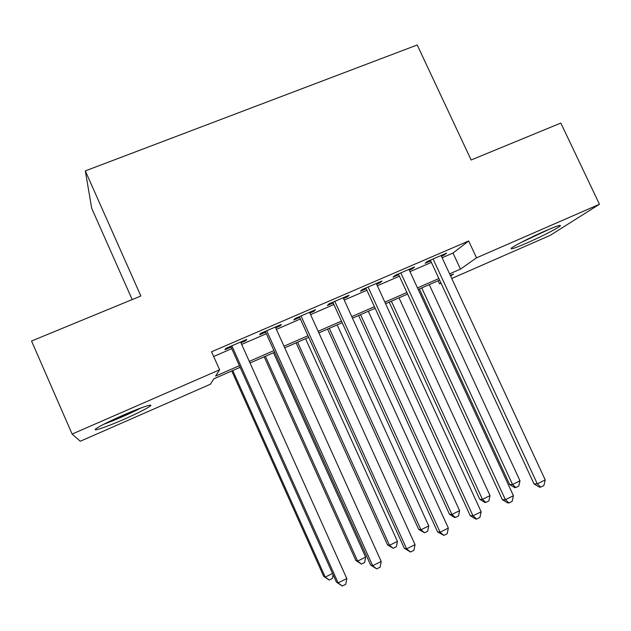<?xml version="1.0" encoding="UTF-8"?>
<svg xmlns="http://www.w3.org/2000/svg" width="631" height="631" viewBox="0 0 631 631"><rect width="100%" height="100%" fill="white"/><g stroke="black" fill="none" stroke-linecap="round" stroke-linejoin="round"><path stroke-width="0.95" d="M122.722 415.372C140.595 407.531 154.642 402.917 149.989 406.261C145.871 409.093 137.093 413.486 123.637 419.441C106.394 427.029 91.227 432.188 96.086 428.67C100.187 425.838 109.068 421.405 122.722 415.372M545.358 230.875C556.802 225.961 561.708 224.36 560.076 226.072C557.457 228.438 539.939 237.327 526.301 243.266C514.754 248.251 509.769 249.876 511.362 248.157C513.815 245.893 531.42 236.925 545.358 230.875M132.179 299.575L91.684 208.238L85.319 170.898L417.217 44.982L471.136 159.99L560.825 123.053L599.45 204.263L550.264 235.324L451.733 278.492M441.03 283.177L439.539 283.84L440.895 282.877M438.103 280.748L439.539 283.84M240.135 367.313L213.87 378.797L210.415 384.224L80.271 441.25L72.115 434.073L219.604 369.798L215.597 376.084L239.401 365.688M240.955 342.807L245.822 340.701L246.721 339.391L225.685 348.47L224.951 349.716L231.056 347.082M275.684 327.812L280.164 325.872L281.355 324.444L260.642 333.381L259.625 334.745L265.635 332.151M309.86 313.055L313.978 311.272L315.445 309.734L295.056 318.529L293.754 320.004L299.678 317.448M343.516 298.518L347.279 296.901L349.006 295.245L328.932 303.913L327.363 305.499L333.192 302.983M376.652 284.218L380.059 282.743L382.055 280.984L362.289 289.519L360.451 291.206L366.193 288.73M409.274 270.123L412.351 268.798L414.591 266.945L395.132 275.345L393.034 277.135L398.689 274.698M442.11 257.756L453.011 253.047L468.667 240.971L211.551 351.775L219.604 369.798M213.657 356.499L231.774 348.667M241.665 344.392L266.345 333.72M276.394 329.382L300.38 319.01M310.57 314.609L333.894 304.528M344.218 300.064L366.895 290.268M377.354 285.748L399.391 276.22M409.976 271.645L431.399 262.386M441.408 256.249L444.161 255.066L446.645 253.11L427.471 261.384L425.136 263.277L430.697 260.879M85.319 170.898L140.863 296.002L31.55 341.016L72.115 434.073M468.667 240.971L476.523 257.834L599.45 204.263M449.587 273.87L460.48 269.114L476.523 257.834M249.292 361.366L273.949 350.591M283.989 346.206L307.967 335.731M318.142 331.291L341.45 321.108M351.775 316.596L374.428 306.705M384.878 302.139L406.9 292.516M417.477 287.894L438.884 278.547M450.605 276.055L453.508 274.012L450.305 275.416M439.602 280.093L418.203 289.455M407.618 294.078L385.604 303.708M375.153 308.275L352.492 318.182M342.176 322.693L318.868 332.884M308.693 337.34L284.715 347.823M274.682 352.208L250.018 362.991M453.011 253.047L460.48 269.114M443.822 254.332L444.161 255.066M412.011 268.057L412.351 268.798M379.72 281.994L380.059 282.743M346.932 296.144L347.279 296.901M313.639 310.515L313.978 311.272M279.817 325.107L280.164 325.872M245.475 339.928L245.822 340.701M430.358 260.138L534.039 483.93L537.312 483.843L433.079 258.962M545.216 479.915L543.89 485.539L540.743 487.108L537.312 483.843L545.216 479.915L441.069 255.516M540.743 487.108L539.418 487.132L534.039 483.93M419.339 288.951L509.667 484.561L512.546 484.482L519.999 480.798L429.261 284.613M421.737 287.91L512.546 484.482L515.827 487.55L514.659 487.566L509.667 484.561M519.999 480.798L518.8 486.075L515.827 487.55M547.045 230.141L522.91 241.507M520.165 242.943L549.924 228.927M138.678 408.809L106.221 423.015M103.539 424.371C116.577 419.497 129.213 413.968 141.447 407.776M398.35 273.957L502.371 499.665L505.399 499.713L400.827 272.884M513.429 495.721L512.151 501.361L508.949 502.954L505.399 499.713L513.429 495.721L408.935 269.382M508.949 502.954L507.718 502.931L502.371 499.665M365.846 287.981L470.205 515.645L472.998 515.827L368.07 287.018M481.145 511.773L479.907 517.428L476.657 519.053L472.998 515.827L481.145 511.773L376.305 283.469M476.657 519.053L475.529 518.966L470.205 515.645M332.845 302.225L437.543 531.87L440.075 532.193L334.809 301.373M448.349 528.076L447.166 533.755L443.861 535.396L440.075 532.193L448.349 528.076L343.169 297.769M443.861 535.396L437.543 531.87M299.331 316.691L404.368 548.355L406.632 548.82L301.019 315.957M415.04 544.64L413.897 550.335L410.544 552.007L406.632 548.82L415.04 544.64L309.521 312.29M410.544 552.007L404.368 548.355M389.193 302.139L479.797 499.318L482.463 499.358L490.019 495.619L399.005 297.848M391.37 301.184L482.463 499.358L485.846 502.402L484.766 502.379L479.797 499.318M490.019 495.619L488.859 500.911L485.846 502.402M358.613 315.508L449.485 514.289L451.938 514.454L459.605 510.66L368.307 311.272M360.569 314.656L451.938 514.454L455.424 517.475L454.43 517.404L449.485 514.289M459.605 510.66L458.485 515.961L455.424 517.475M327.592 329.074L418.739 529.48L420.956 529.764L428.749 525.915L337.167 324.886M329.311 328.317L420.956 529.764L424.56 532.777L418.739 529.48M428.749 525.915L427.668 531.231L424.56 532.777M296.113 342.838L387.537 544.9L389.524 545.31L397.427 541.398L305.57 338.705M297.595 342.191L389.524 545.31L393.231 548.3L387.537 544.9M397.427 541.398L396.386 546.73L393.231 548.3M265.288 331.378L370.657 565.1L372.653 565.715L266.7 330.77M381.195 561.464L380.107 567.174L376.699 568.878L372.653 565.715L381.195 561.464L275.337 327.039M376.699 568.878L370.657 565.1M264.176 356.799L355.876 560.541L357.619 561.085L365.641 557.118L273.507 352.721M265.414 356.263L357.619 561.085L361.437 564.051L355.876 560.541M365.641 557.118L364.639 562.466L361.437 564.051M230.709 346.301L336.418 582.113L338.121 582.886L231.837 345.812M346.805 578.564L345.764 584.29L342.302 586.018L338.121 582.886L346.805 578.564L240.608 342.034M342.302 586.018L336.418 582.113M231.766 370.973L323.735 576.426L325.225 577.097L332.545 573.476M232.752 370.539L325.225 577.097L329.169 580.039L323.735 576.426M333.081 574.683L332.419 578.43L329.169 580.039"/></g></svg>
